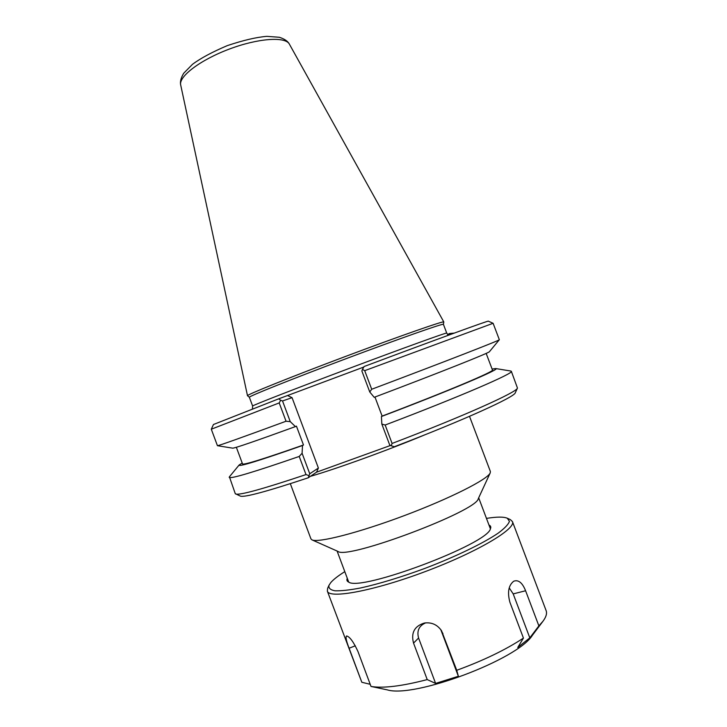 <?xml version="1.0" encoding="UTF-8"?>
<svg xmlns="http://www.w3.org/2000/svg" width="727" height="727" viewBox="0 0 727 727"><rect width="100%" height="100%" fill="white"/><g stroke="black" fill="none" stroke-linecap="round" stroke-linejoin="round"><path stroke-width="1.09" d="M529.81 637.861L517.751 647.484L523.44 638.097L509.9 602.247C507.246 592.278 508.527 585.262 513.762 581.2C518.442 579.519 522.386 582.709 525.594 590.76L538.88 625.883L529.81 637.861L513.198 593.895L525.594 590.76M509.227 587.898L513.198 593.895M370.207 684.298L361.819 682.271L349.114 648.239C346.225 640.887 345.398 636.797 346.615 635.971C349.732 636.67 353.522 641.859 357.975 651.546L371.006 686.442L384.656 689.314M329.013 585.244L327.632 588.288L327.35 591.133C329.213 599.139 373.969 590.906 425.568 571.458C477.203 552.102 516.297 528.82 512.435 521.568L510.345 519.614L507.301 518.233L509.436 521.314C508.446 524.321 504.756 528.22 498.358 533.027C483.428 543.233 455.52 556.755 424.477 568.559C400.541 577.338 379.276 583.808 360.683 587.952C349.678 590.06 341.099 591.006 334.938 590.787C330.322 589.933 328.35 588.079 329.013 585.244L330.785 582.581C333.475 579.455 338.146 575.811 344.798 571.64M327.35 591.133L361.819 682.271M371.006 686.442C383.138 688.478 401.886 686.197 427.222 679.591L413.545 643.104C410.855 632.781 414.481 626.083 424.423 623.021C431.638 622.094 437.345 624.675 441.553 630.754L456.738 670.294C483.564 660.47 505.792 649.738 523.44 638.097M538.88 625.883L543.033 621.167C546.15 616.923 547.186 613.406 546.122 610.616L512.435 521.568M440.78 629.609L458.373 676.274L435.609 683.416L418.579 638.015C416.653 630.782 419.034 625.72 425.731 622.839M435.609 683.416L427.222 679.591M456.738 670.294L458.373 676.274M384.774 689.341L387.237 689.859C414.199 698.365 517.724 659.453 532.4 635.298L542.887 621.358M486.463 518.387C496.723 516.752 503.666 516.697 507.301 518.233M347.288 578.301C346.479 580.019 346.933 581.273 348.651 582.063C360.492 591.851 487.962 543.941 490.425 528.774C491.198 527.048 490.716 525.803 488.98 525.048M469.506 416.335L490.371 471.469L490.225 472.877C487.862 479.275 450.377 498.322 404.548 515.525C358.738 532.773 317.981 543.133 311.983 539.87L310.947 538.907L290.327 483.682M390.572 445.433L316.563 472.177L308.266 477.784C266.9 491.507 244.263 497.613 240.355 496.105L235.266 493.651L229.405 476.821M391.19 445.796L394.316 446.732C463.626 420.288 515.016 396.86 515.289 392.762L517.46 388.054C517.37 391.98 463.935 416.089 392.089 443.443L385.156 425.022L381.839 424.077L389.663 444.879L391.19 445.796L392.089 443.443M490.225 472.877L478.293 498.658C477.157 511.054 346.961 559.99 337.946 551.411L311.983 539.87M374.959 397.033L382.12 416.089L381.421 416.516L381.839 424.077M362.446 369.389L361.873 371.015L369.761 391.989L374.196 397.324C440.526 372.288 490.171 352.486 489.471 351.65L499.34 339.709L493.106 323.288L364.709 370.661L362.446 369.389L364.136 366.517C436.118 339.518 489.571 320.089 488.362 321.17L493.097 323.288M282.53 400.968L280.658 400.277L279.204 402.922L286.047 421.233L290.255 421.642L282.53 400.968L292.054 397.66L318.39 468.034L309.757 473.777L308.266 477.784M318.39 468.034L316.563 472.177M309.757 473.777L302.087 453.266L299.215 456.447L305.994 474.577L308.811 475.558M305.994 474.577C262.92 488.998 239.465 495.469 235.621 493.987M213.456 424.504L278.741 398.814L363.827 367.035M249.361 397.269C247.934 396.678 291.445 379.221 345.652 358.847C399.859 338.464 444.097 322.952 443.415 324.324L443.806 321.943C444.288 320.525 399.568 336.119 344.843 356.693C290.118 377.258 246.199 394.979 247.498 395.724L249.361 397.278L252.623 406.02L252.469 408.892M213.465 424.495L211.293 429.212L217.437 445.696C218.763 445.742 241.637 437.59 286.047 421.233M217.455 445.696L232.704 448.159C234.603 448.286 255.504 441.098 295.426 426.595L290.255 421.642M211.293 429.212L279.204 402.922M278.741 398.814L280.658 400.277M510.827 371.043L511.335 371.297C514.571 372.987 460.2 396.56 385.156 425.022M381.421 416.516C452.04 389.763 501.993 368.462 495.723 368.553L492.106 369.062M511.335 371.297L517.46 388.054M287.956 395.724L292.054 397.66M369.761 391.989L371.706 389.254L364.709 370.661M371.706 389.254C445.896 361.301 500.848 339.882 499.331 339.736M299.215 456.447C253.759 472.15 230.423 479.12 229.196 477.348M302.087 453.266L302.505 445.515L303.486 444.988L296.434 426.131L295.426 426.595M242.191 462.999L239.138 464.998C237.847 467.27 258.976 460.773 302.505 445.515M236.348 447.296L242.545 463.944C243.609 465.171 263.928 458.855 303.486 444.988M382.12 416.089C447.414 391.326 495.023 371.17 492.461 370.007L486.163 353.395M454.275 333.093L449.422 333.529L448.014 334.402L447.705 335.501M449.422 333.529L449.459 334.856M355.321 645.785L349.114 648.239M418.579 638.015L413.545 643.104M441.244 630.682L442.952 633.608M310.374 476.358C336.646 468.77 388.636 449.94 424.822 434.828M447.796 334.565L446.723 333.066C447.559 332.094 403.467 348.015 349.242 368.398C295.017 388.772 251.351 405.839 252.623 406.02M289.391 44.147C287.847 41.203 284.484 38.904 279.286 37.268L266.882 36.35C256.595 37.159 243.4 40.249 227.306 45.619C212.157 52.062 200.552 58.296 192.482 64.321L183.731 73.227C180.941 77.834 179.923 81.76 180.696 85.004C178.478 76.562 200.316 59.923 229.232 49.109C258.112 38.195 285.502 36.341 289.391 44.147L443.806 321.943M337.092 551.039L348.706 582.091M478.684 497.813L490.407 528.829M446.723 333.066L443.415 324.324M495.723 368.553L510.899 371.052M180.696 85.004L247.498 395.724M239.138 464.998L229.359 476.876M447.45 335.592L447.578 334.938"/></g></svg>
